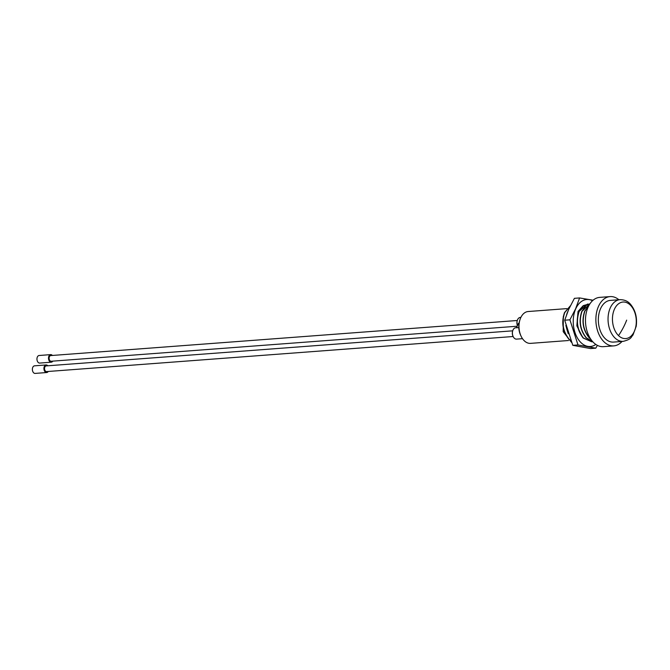 <?xml version="1.0" encoding="UTF-8"?>
<svg xmlns="http://www.w3.org/2000/svg" width="670" height="670" viewBox="0 0 670 670"><rect width="100%" height="100%" fill="white"/><g stroke="black" fill="none" stroke-linecap="round" stroke-linejoin="round"><path stroke-width="1" d="M593.084 300.227L579.6 297.941L575.589 308.82L569.91 319.816L578.001 344.941L595.781 348.182L590.588 348.567L572.8 345.335L564.71 320.21L568.721 309.331L574.408 298.334L579.6 297.941M592.531 300.721A23.567 15.276 85.7 0 0 574.55 312.011A23.567 15.276 85.7 0 0 580.212 341.834A23.567 15.276 85.7 0 0 595.814 344.43M583.068 305.78L578.034 311.458L576.853 325.829L582.716 337.471M564.71 320.21L569.91 319.816M572.8 345.335L578.001 344.941M597.38 345.36L595.781 348.182M522.508 338.677L516.545 339.121A5.703 3.693 -94.3 0 1 514.099 337.99A5.703 3.693 -94.3 0 1 513.203 336.658A5.703 3.693 -94.3 0 1 512.751 330.687A5.703 3.693 -94.3 0 1 515.691 327.747L516.511 327.689M518.806 327.613L516.469 327.781L518.454 323.309L519.049 323.258M517.458 325.553A5.703 3.693 -94.3 0 1 517.332 320.352A5.703 3.693 -94.3 0 1 520.263 317.421L520.908 317.371M568.579 340.511L530.573 343.367A15.971 10.351 -94.3 0 1 523.722 340.209A15.971 10.351 -94.3 0 1 521.218 336.466L520.749 335.503A14.07 9.12 -94.3 0 1 519.644 320.771L519.962 319.741A15.971 10.351 -94.3 0 1 528.178 311.525L566.845 308.619M517.441 325.595A4.941 3.199 -94.3 0 1 517.207 320.762A4.941 3.199 -94.3 0 1 517.274 320.57M513.111 336.457A4.941 3.199 -94.3 0 1 513.011 336.273A4.941 3.199 -94.3 0 1 512.625 331.097A4.941 3.199 -94.3 0 1 512.692 330.896M521.218 336.466A15.971 10.351 -94.3 0 1 519.962 319.741M563.328 316.341L563.202 331.675L571.493 342.337M567.909 311.24L566.661 314.406M565.849 325.436L568.219 333.744M570.388 305.796L564.475 312.656C561.234 322.546 562.691 331.382 568.838 339.162L570.924 340.98M592.506 341.44L586.376 337.847C580.237 330.059 578.78 321.223 582.012 311.341L589.902 303.862L586.309 305.302L581.794 311.357C578.562 321.24 580.011 330.076 586.158 337.864L592.565 341.507M587.565 304.012L578.905 311.567C575.672 321.458 577.13 330.293 583.269 338.082L591.853 341.809M584.667 306.734L583.645 305.503L589.014 304.021M567.44 331.29L566.552 328.191M570.815 340.72L569.056 339.146C562.909 331.357 561.46 322.521 564.693 312.639L570.329 305.914M590.53 338.811L589.265 337.63C583.118 329.841 581.669 321.005 584.902 311.123L588.972 305.394M583.645 305.503L579.131 311.558C575.89 321.441 577.347 330.276 583.495 338.065L591.744 341.817M592.741 341.708L591.962 341.8M589.123 305.135L584.684 311.14C581.451 321.022 582.9 329.858 589.047 337.647L590.798 339.213M613.795 345.879L603.402 346.658A24.715 16.013 -94.3 0 1 592.799 341.775A24.715 16.013 -94.3 0 1 585.898 314.8A24.715 16.013 -94.3 0 1 599.7 297.38L610.094 296.592A24.715 16.013 85.7 0 0 596.292 314.021A24.715 16.013 85.7 0 0 603.193 340.988A24.715 16.013 85.7 0 0 613.795 345.879A24.715 16.013 85.7 0 0 622.028 341.449M618.887 299.75A24.715 16.013 85.7 0 0 610.094 296.592M46.113 364.957L34.564 365.82A3.802 2.462 85.7 0 0 32.436 368.5A3.802 2.462 85.7 0 0 33.5 372.654A3.802 2.462 85.7 0 0 35.133 373.408L46.682 372.537A3.802 2.462 -94.3 0 1 45.049 371.783A3.802 2.462 -94.3 0 1 43.986 367.637A3.802 2.462 -94.3 0 1 46.113 364.957A3.802 2.462 -94.3 0 1 47.738 365.703A3.802 2.462 -94.3 0 1 47.804 365.778M48.232 371.465A3.802 2.462 -94.3 0 1 46.682 372.537M50.686 354.623L39.136 355.494A3.802 2.462 85.7 0 0 37.018 358.174A3.802 2.462 85.7 0 0 38.081 362.319A3.802 2.462 85.7 0 0 39.706 363.073L51.255 362.202A3.802 2.462 -94.3 0 1 49.63 361.448A3.802 2.462 -94.3 0 1 48.567 357.303A3.802 2.462 -94.3 0 1 50.686 354.623A3.802 2.462 -94.3 0 1 52.319 355.376A3.802 2.462 -94.3 0 1 52.386 355.452M52.813 361.138A3.802 2.462 -94.3 0 1 51.255 362.202M517.156 326.231L51.188 361.256A2.848 1.851 -94.3 0 1 49.965 360.695A2.848 1.851 -94.3 0 1 49.17 357.579A2.848 1.851 -94.3 0 1 50.761 355.569L517.29 320.503M513.136 336.516L46.607 371.59A2.848 1.851 -94.3 0 1 45.384 371.021A2.848 1.851 -94.3 0 1 44.589 367.914A2.848 1.851 -94.3 0 1 46.18 365.904L512.709 330.829M610.378 300.386A20.912 13.551 85.7 0 0 598.695 315.135A20.912 13.551 85.7 0 0 604.541 337.948A20.912 13.551 85.7 0 0 613.511 342.085L623.201 341.357A20.912 13.551 -94.3 0 1 614.231 337.219A20.912 13.551 -94.3 0 1 608.394 314.406A20.912 13.551 -94.3 0 1 620.068 299.658L610.378 300.386M618.519 335.611A18.333 11.884 -94.3 0 1 617.882 334.958A18.333 11.884 85.7 0 1 614.172 309.808A18.333 11.884 85.7 0 1 630.219 304.992A18.333 11.884 -94.3 0 1 630.864 305.654A18.333 11.884 -94.3 0 1 634.574 330.804A18.333 11.884 -94.3 0 1 618.519 335.611A57.025 35.133 -46 0 0 626.668 320.134M623.201 341.357C631.818 339.162 630.813 337.152 632.982 335.017L636.198 326.298C637.354 317.613 635.462 310.269 630.504 304.272C627.983 301.232 624.499 299.691 620.068 299.658"/></g></svg>
